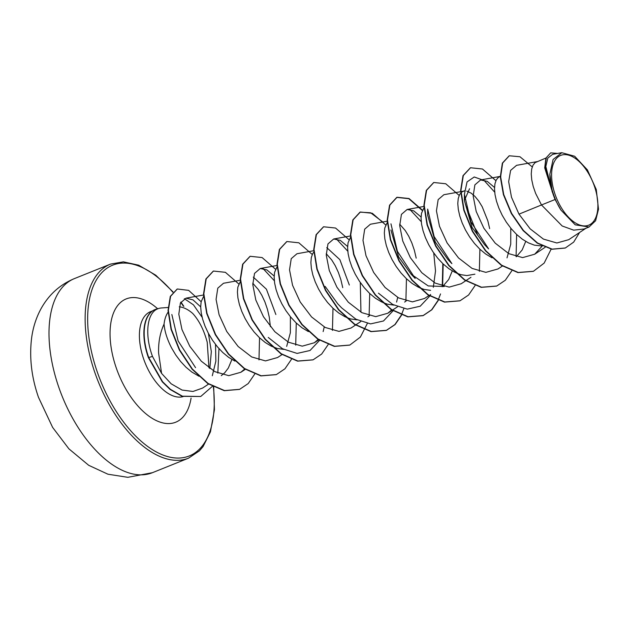 <?xml version="1.0" encoding="UTF-8"?>
<svg xmlns="http://www.w3.org/2000/svg" width="630" height="630" viewBox="0 0 630 630"><rect width="100%" height="100%" fill="white"/><g stroke="black" fill="none" stroke-linecap="round" stroke-linejoin="round"><path stroke-width="0.94" d="M594.421 186.228A37.595 19.853 -111.9 0 1 586.94 225.705A37.595 19.853 -111.9 0 1 555.069 194.323A37.595 19.853 -111.9 0 1 562.543 154.846A37.595 19.853 -111.9 0 1 594.421 186.228M155.067 309.55A45.454 24.011 68.1 0 0 154.917 309.606A45.454 24.011 68.1 0 0 148.074 356.682A45.454 24.011 68.1 0 0 148.404 357.635L152.476 356.407L161.587 373.409L158.61 353.052C158.264 342.405 160.083 332.742 164.068 324.064A40.643 21.467 68.1 0 1 168.391 311.787M152.476 356.407L152.145 355.462C144.459 333.876 147.144 312.346 158.091 308.708A45.454 24.011 68.1 0 0 155.224 309.488A45.454 24.011 68.1 0 0 148.381 356.556A45.454 24.011 68.1 0 0 148.712 357.517L162.603 381.741L170.391 389.308L182.416 396.199L200.568 396.49L182.109 396.325L170.084 389.434L162.304 381.867L148.404 357.635M208.963 367.873L207.223 342.248C204.002 330.167 199.182 320.583 192.748 313.488A40.643 21.467 68.1 0 0 179.235 306.834M168.076 307.487L161.485 307.968A45.517 24.042 68.1 0 0 157.846 308.747M231.903 359.486L228.328 368.038L224.721 372.795L221.272 375.677M199.08 376.275L191.796 372.031L186.007 367.235L180.613 361.478L175.778 355.005L171.651 348.075C167.155 339.349 164.627 331.349 164.068 324.064M555.101 199.497L561.007 210.136L575.206 224.816L589.058 227.005L584.144 228.989L573.67 230.147L562.188 225.989L541.493 204.963L555.101 199.497A40.643 21.467 -111.9 0 1 553.282 194.733A40.643 21.467 -111.9 0 1 553.203 194.497L544.706 167.863L545.903 158.091L550.707 152.862L546.352 157.61L544.974 166.651L553.14 194.394M537.555 161.548L516.561 165.336L510.615 170.376L508.662 181.692L511.497 197.253L518.986 214.153L541.493 204.963L535.626 193.402L533.208 186.425L531.751 179.865L531.248 173.974L531.681 169.013L532.996 165.178L535.091 162.635L545.911 158.059M542.296 246.031L534.405 245.164L528.365 242.849L522.349 239.211L516.561 234.407L511.166 228.651L506.339 222.177L502.204 215.255L498.897 208.16L496.487 201.183L495.022 194.623L494.519 188.732L494.959 183.771L496.267 179.936L498.362 177.392L500.315 176.384M484.58 244.692L472.067 227.367L464.381 200.435L469.563 188.748M525.735 241.416L522.16 249.976L516.38 256.686M492.054 257.812L485.628 253.969L479.832 249.165L474.437 243.416L469.61 236.935L465.476 230.013L462.168 222.918L459.758 215.94L458.293 209.38L457.79 203.49L458.231 198.529L459.538 194.694L461.633 192.15L464.562 190.748M447.851 259.442L435.338 242.125L427.652 215.184L427.675 209.073L434.133 236.541L451.883 263.647L447.835 259.458M474.91 274.184L466.838 275.578L460.947 274.688L456.183 272.971M455.325 272.57L448.899 268.726L443.103 263.923L437.708 258.174L432.881 251.693L428.747 244.771L425.439 237.675L423.029 230.698L421.565 224.138L421.06 218.248L421.502 213.286L423.998 207.743M444.229 286.516L428.235 285.933L411.122 274.2L398.609 256.882L390.923 229.95M452.277 270.932L448.702 279.492L442.929 286.201M430.597 290.351L424.218 289.446L419.454 287.729M418.596 287.327L412.17 283.484L406.374 278.688L400.979 272.932L396.152 266.459L392.017 259.529L388.71 252.433L386.3 245.464L384.835 238.896L384.332 233.005L384.772 228.044L387.269 222.5M406.192 300.959L404.625 302.069M393.868 305.109L387.497 304.203L382.733 302.487M381.867 302.085L375.441 298.242L369.645 293.446L364.258 287.69L359.423 281.216L355.296 274.286L351.981 267.191L349.571 260.221L348.106 253.654L347.61 247.763L348.043 242.802L350.54 237.258M337.664 303.715L325.151 286.398M369.471 315.717L367.896 316.827M357.139 319.867L350.768 318.961L346.004 317.244M345.138 316.843L338.712 313L332.916 308.204L327.529 302.447L322.694 295.974L318.567 289.044L315.252 281.949L312.842 274.979L311.377 268.411L310.881 262.529L311.315 257.56L312.622 253.725L314.11 251.709M308.409 331.6L301.983 327.757L296.195 322.962L290.8 317.205L285.965 310.732L281.838 303.802L278.523 296.706L276.113 289.737L274.649 283.169L274.152 277.287L274.586 272.317L277.082 266.774M283.681 349.382L277.31 348.477L271.262 346.154L265.254 342.515L259.466 337.719L254.071 331.963L249.236 325.489L245.109 318.559L241.794 311.464L239.384 304.495L237.919 297.927L237.423 292.044L237.857 287.075L240.361 281.531M252.764 283.216L258.324 289.54L261.812 295.257L264.915 301.935L267.451 309.338L269.286 317.181L270.388 326.686M234.951 361.116L228.525 357.273L222.736 352.477L217.342 346.72L212.507 340.247L208.38 333.317L205.065 326.222L202.655 319.252L201.19 312.685L200.694 306.802L201.127 301.833L203.632 296.289M466.728 191.126L471.224 193.189L474.973 196.426L478.69 200.994L482.186 206.711L487.817 220.784L489.652 228.635M399.68 224.185L405.232 230.509L408.728 236.226L411.831 242.904L414.367 250.299L416.194 258.15M326.765 247.614L339.861 259.647L349.327 285.02M326.222 253.701L331.774 260.025L335.27 265.742L338.373 272.42L340.909 279.822L342.744 287.666M253.307 277.129L266.427 289.194L275.869 314.535M518.986 214.153L530.169 228.848L543.406 239.093L556.881 242.983L568.662 239.699M561.818 152.68L552.605 154.342L547.793 158.099L545.824 166.509L552.36 192.103L549.864 174.187L553.093 159.484L561.818 152.712L574.654 156.24L587.396 169.88L596.263 189.488L598.5 209.207L595.61 220.736L589.058 227.005M509.134 155.838L502.354 163.138L500.322 176.849L503.409 194.631L511.347 213.554L523.136 230.604L537.256 243.141L551.833 249.267L565.181 248.055M532.24 166.918L519.971 156.752L509.292 155.775L502.661 163.02L500.63 176.723L503.716 194.505L511.647 213.428L523.443 230.486L537.555 243.015L552.14 249.141L565.331 247.992L573.67 242.117L579.584 232.478M557.637 153.436L550.707 152.862M552.36 192.103L552.069 191.678M161.587 373.409L171.171 383.812L182.086 390.065L192.985 391.466L202.592 388.064L208.821 383.938M212.302 375.748L215.862 361.155L215.515 344.437M200.694 306.881L192.969 299.849L185.984 298.171L180.393 303.061L178.818 314.212L181.968 329.545L189.764 346.24L201.293 361.187L214.893 371.661L228.745 375.669L240.873 372.267L244.763 368.983M240.29 280.24L223.5 283.264L217.783 288.17L216.074 299.407L219.09 314.772L226.737 331.474L238.148 346.5L251.677 356.942L265.49 360.919L277.602 357.517L282.279 354.414M286.666 346.398L290.367 332.711L290.399 316.717M274.168 276.027L266.829 269.884L260.229 268.514L254.52 273.404L252.795 284.642L255.819 300.022L263.466 316.732L274.861 331.734L288.445 342.208L302.243 346.161L314.331 342.759L318.221 339.468M314.055 250.661L296.958 253.748L291.241 258.654L289.524 269.853L292.556 285.28L300.211 301.99L311.574 316.945L325.19 327.458L338.979 331.396L351.06 328.002L355.493 325.064M347.626 246.511L340.302 240.376L333.687 238.998L327.962 243.912L326.253 255.095L329.277 270.506L336.94 287.233L348.311 302.203L361.88 312.677L375.708 316.646L387.789 313.244L391.671 309.952M387.206 221.201L370.409 224.233L364.683 229.155L362.982 240.361L365.998 255.733L373.669 272.475L385.056 287.461L398.585 297.903L412.43 301.88L424.51 298.478M421.084 216.996L413.752 210.861L407.145 209.475L401.428 214.381L399.711 225.619L402.735 240.975L410.382 257.694L421.785 272.703L435.322 283.154L449.143 287.13L461.247 283.728L465.672 280.791M464.097 191.071L443.866 194.717L438.157 199.615L436.44 210.853L439.464 226.233L447.111 242.944L458.506 257.93L472.091 268.411L485.872 272.365L497.968 268.963L502.401 266.033M507.016 257.875L510.733 244.188L510.772 228.17M494.542 187.48L487.203 181.338L480.595 179.959L474.878 184.866L473.169 196.048L476.201 211.491L483.848 228.186L495.219 243.156L508.827 253.662L522.616 257.607L534.705 254.213L542.225 246.039M484.572 244.7L488.62 248.889L470.862 221.791L464.404 194.316L467.05 181.92L474.225 176.975L484.187 180.55L494.708 192.181M411.114 274.215L415.162 278.413L397.404 251.307L390.947 223.831M409.909 209.491L421.249 221.697M433.731 252.953L435.519 270.947L433.322 287.311M430.629 294.43L429.904 295.832M429.77 296.068L420.202 306.227L407.295 309.141L392.718 304.487L378.433 293.163M397.688 297.415L396.593 302.077M393.041 310.826L383.481 320.985L370.566 323.899L355.989 319.245L341.704 307.928L337.648 303.731M336.452 238.998L347.791 251.213M360.273 282.468L360.959 312.173M324.23 326.931L323.143 331.593M319.583 340.342L310.023 350.5L297.108 353.414L282.531 348.76L268.246 337.444M262.993 268.514L274.334 280.728M195.56 367.66L178.117 340.94L171.84 314.504M184.346 298.691L193.457 304.857L202.136 317.292M208.42 333.396L211.334 351.595L209.837 368.503M533.311 271.333L517.955 272.601L501.33 265.325L485.454 250.803L472.398 231.399L463.806 210.207L460.632 190.591L463.011 175.668L470.374 167.808M496.582 286.091L481.226 287.359L464.594 280.074L448.725 265.561L435.669 246.157L427.077 224.957L423.903 205.341L426.282 190.425L433.653 182.558M459.853 300.849L444.497 302.116L427.872 294.84L411.996 280.318L398.947 260.914L390.348 239.723L387.174 220.106L389.553 205.183L396.766 197.379L408.807 198.686L422.305 210.522M442.827 263.663L442.244 286.713M440.535 293.926L438.204 300.061M438.11 300.266L431.621 309.818L422.974 315.669L407.767 316.874L391.143 309.598L375.267 295.076L362.211 275.672L353.619 254.481L350.445 234.856L352.824 219.941L360.045 212.137L370.692 212.798L382.78 222.004M403.806 308.684L401.475 314.819M401.381 315.024L394.892 324.576L386.237 330.427L371.038 331.632L354.414 324.356L338.538 309.834L325.489 290.43L316.89 269.238L313.716 249.622L316.095 234.699L323.466 226.839M349.674 345.122L334.317 346.39L317.685 339.113L301.809 324.592L288.76 305.188L280.161 283.996L276.987 264.372L279.366 249.456L286.737 241.597M312.937 359.88L297.58 361.147L280.956 353.871L265.08 339.349L252.032 319.945L243.432 298.754L240.258 279.137L242.637 264.214L250.008 256.355M276.216 374.637L260.859 375.905L244.227 368.629L228.351 354.115L215.302 334.711L206.711 313.512L203.529 293.895L205.908 278.972L213.279 271.113M239.479 389.403L224.264 390.695L207.782 383.575L192.071 369.188L179.345 350.004L171.069 329.388L168.045 310.558L170.281 296.423L177.156 289.06M551.148 249.133L544.163 263.096L533.46 271.27L518.262 272.475L501.637 265.198L485.762 250.685L472.705 231.281L464.113 210.081L460.94 190.465L463.31 175.549L470.531 167.745L482.485 169.005L495.904 180.676M516.631 234.478L516.088 256.607M511.773 270.829L505.315 280.248L496.731 286.028L481.533 287.233L464.901 279.956L449.025 265.435L435.976 246.031L427.384 224.839L424.21 205.215L426.589 190.299L433.802 182.495L445.756 183.763L459.175 195.434M465.444 204.537L477.335 234.195M479.902 249.236L479.359 271.365M475.051 285.587L468.586 295.005L460.002 300.786L444.804 301.99L428.18 294.714L412.303 280.2L399.247 260.796L390.655 239.597L387.481 219.98L389.86 205.065L397.073 197.261L409.027 198.521L422.447 210.192M443.173 263.994L442.63 286.122M438.322 300.345L431.857 309.763L423.281 315.543L408.075 316.748L391.45 309.472L375.575 294.958L362.518 275.554L353.926 254.355L350.752 234.73L353.131 219.815L360.352 212.019L372.298 213.279L385.717 224.949M406.452 278.751L405.901 300.88M401.593 315.102L395.128 324.529L386.544 330.309L371.346 331.506L354.721 324.23L338.845 309.716L325.789 290.312L317.197 269.112L314.023 249.496L316.402 234.581L323.615 226.776L335.57 228.036L348.988 239.707M369.723 293.509L369.117 315.984M367.329 323.489L360.368 337.082L349.823 345.059L334.625 346.272L317.993 338.987L302.116 324.474L289.068 305.07L280.468 283.87L277.294 264.253L279.673 249.338L286.894 241.534L298.848 242.802L312.26 254.473M332.994 308.267L332.443 330.396M328.135 344.618L321.67 354.044L313.086 359.825L297.888 361.029L281.264 353.745L265.387 339.231L252.331 319.827L243.739 298.628L240.566 279.011L242.944 264.096L250.157 256.292L262.111 257.56L275.53 269.231M296.265 323.025L295.714 345.153M291.406 359.376L284.949 368.802L276.365 374.582L261.166 375.787L244.534 368.511L228.659 353.989L215.61 334.585L207.01 313.393L203.836 293.769L206.215 278.854L213.436 271.05L225.39 272.317L238.802 283.988M259.536 337.79L258.985 359.911M254.677 374.133L248.212 383.56L239.628 389.34L224.571 390.568L208.089 383.45L192.378 369.07L179.652 349.878L171.376 329.262L168.352 310.433L170.588 296.305L177.306 288.997L188.63 290.359L201.151 301.723M218.964 348.603L217.823 373.094M212.578 386.159L200.876 396.364M561.007 210.136A40.399 21.341 -111.9 0 1 549.864 174.187M58.669 386.914A104.588 55.243 68.1 0 0 152.405 472.697L127.819 477.32L107.935 474.209L88.72 465.31L68.906 448.844L52.629 427.408L38.485 397.333C31.437 377.031 29.169 357.076 31.689 337.467C33.146 327.041 36.296 317.386 41.147 308.503C48.927 294.564 60.015 284.602 74.411 278.602A104.588 55.243 68.1 0 0 58.669 386.914M152.405 472.697L188.535 458.175A104.588 55.243 -111.9 0 1 94.799 372.401A104.588 55.243 -111.9 0 1 110.549 264.088L74.411 278.602M213.334 386.56A102.792 54.298 -111.9 0 1 173.439 457.774A102.792 54.298 -111.9 0 1 97.154 371.637A102.792 54.298 -111.9 0 1 101.903 272.57A102.792 54.298 -111.9 0 1 172.817 292.202M183.039 396.64A45.517 24.042 -111.9 0 1 143.609 358.848A45.517 24.042 -111.9 0 1 150.468 311.708L149.948 311.842M191.079 398.089A66.433 35.091 -111.9 0 1 158.248 421.431A66.433 35.091 -111.9 0 1 116.188 367.723A66.433 35.091 -111.9 0 1 116.967 306.487A66.433 35.091 -111.9 0 1 157.673 308.779M180.739 302.353A102.792 54.298 -111.9 0 1 183.369 306.148M188.535 458.175L199.45 450.82L203.065 446.576L210.444 431.849L214.436 409.72L213.68 386.733M568.677 239.715L585.916 228.28M185.984 298.163L203.561 294.998M240.873 372.275L245.306 369.337M260.229 268.506L277.019 265.482M314.331 342.759L318.764 339.822M355.737 324.899L360.785 321.552M333.687 238.99L350.477 235.959M387.789 313.244L397.514 306.794M424.518 298.486L428.943 295.549M407.137 209.475L423.935 206.443M465.916 280.626L470.964 277.279M480.595 179.959L500.826 176.305M534.705 254.213L545.123 247.299M152.523 310.881L150.468 311.708M464.404 194.316L464.381 200.435M183.858 306.337L180.904 302.046M173.053 291.934L155.768 275.208L138.663 265.183L123.393 261.844L110.549 264.088"/></g></svg>
